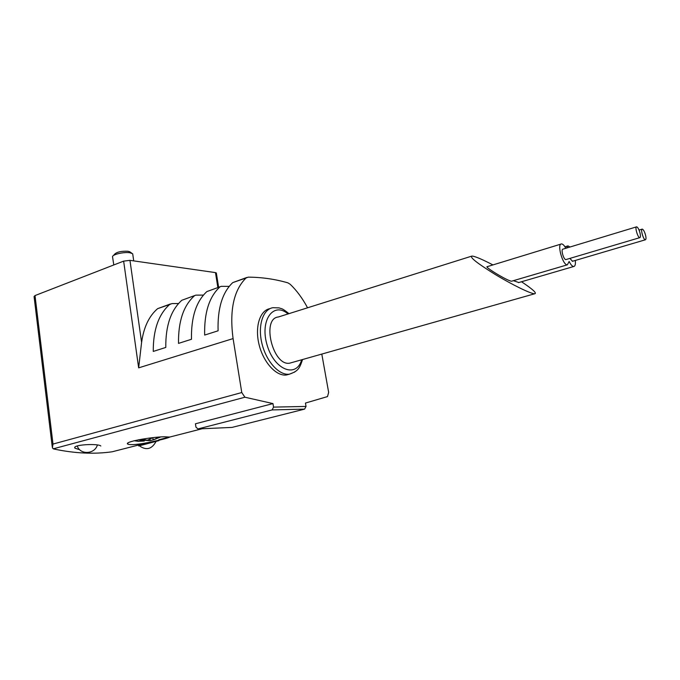 <?xml version="1.0" encoding="UTF-8"?>
<svg xmlns="http://www.w3.org/2000/svg" width="680" height="680" viewBox="0 0 680 680"><rect width="100%" height="100%" fill="white"/><g stroke="black" fill="none" stroke-linecap="round" stroke-linejoin="round"><path stroke-width="1.02" d="M216.376 273.258L215.475 272.603L129.956 260.346L123.641 261.128L35.011 295.57L34.077 296.531L52.233 446.743M138.456 439.773L150.135 440.708L153.161 439.833M138.49 439.764L144.279 441.031L137.862 441.294M152.745 437.708L147.331 440.249L142.026 439.135M152.856 437.699L153.17 439.926L159.018 437.129M144.101 439.722L144.279 441.031M150.135 440.708L149.923 439.221M79.212 449.573L75.064 448.239C71.111 444.677 98.311 443.224 100.819 446.012M138.669 445.969L158.907 440.64M321.801 354.076L328.652 392.377L327.505 396.584L305.447 403.061L306.034 406.436L273.555 407.116L272.085 409.921L197.948 428.935L195.942 427.142L195.432 423.784L272.969 403.589L244.902 397.214L241.774 392.538L233.087 338.589C229.364 310.488 233.674 290.292 246.016 278.01L248.208 277.151C261.783 277.227 275 279.123 287.878 282.846L290.224 284.291C296.795 290.598 302.566 298.435 307.555 307.802M148.478 442.493C160.769 439.952 167.85 438.141 169.728 437.053L164.152 436.781C150.909 437.027 122.876 441.94 127.942 444.193C130.883 445.137 137.726 444.567 148.478 442.493L112.132 451.792C94.078 454.333 74.681 453.407 53.924 449.021L52.377 447.942L52.998 444.065L241.774 392.538M291.941 362.534L289.791 363.146C272.918 366.656 261.086 318.35 278.383 316.982L471.18 256.3M492.923 264.92C483.777 260.142 477.275 257.261 473.425 256.275L471.954 256.054C469.327 257.074 477.113 263.228 495.312 274.524C512.108 284.699 530.723 293.811 534.625 293.786C537.242 293.369 532.873 289.357 521.517 281.741M203.43 295.086L195.874 295.146L181.84 300.262C170.909 310.089 165.554 325.813 165.784 347.446L153.263 351.424C153.144 329.945 158.601 314.304 169.643 304.495L157.641 308.652L170.417 303.977M229.202 286.374L221.289 286.331L206.856 291.593C196.171 301.427 191.046 317.322 191.48 339.269L178.517 343.392C178.194 321.606 183.43 305.796 194.242 295.962M246.016 278.01L232.738 282.616C222.326 292.468 217.439 308.524 218.093 330.803L204.671 335.07C204.127 312.962 209.134 296.981 219.682 287.139M233.087 338.589L138.652 367.854L141.601 342.388C143.744 327.225 149.09 315.979 157.641 308.652M232.738 282.616L246.746 277.5M206.856 291.593L220.43 286.628M181.84 300.262L194.998 295.451M178.525 303.526L171.964 303.594L169.643 304.495M289.501 374.161L286.458 374.986C276.293 376.465 263.364 362.423 259.063 344.599C254.626 326.8 259.964 310.216 270.019 308.635M272.969 403.589L273.555 407.116M306.034 406.436L304.606 409.122L231.982 427.414L197.948 428.935M304.606 409.122L272.085 409.921M513.375 280.678L518.806 282.531M560.957 244.095L487.407 266.611C483.004 266.152 508.368 281.469 511.615 281.197L511.938 281.103M566.355 248.124L567.944 245.888L569.985 247.019M575.322 260.449C575.688 264.24 575.144 266.254 573.707 266.509C572.313 266.433 570.792 264.75 569.143 261.477L567.366 264.817C562.76 265.54 556.639 243.601 561.527 243.925C562.836 243.967 564.264 245.412 565.828 248.285M566.219 259.497L565.93 259.582C563.626 259.947 560.567 248.982 563.014 249.135L636.412 226.891M572.568 261.256L569.823 258.425M645.549 235.119C646.204 238 646.136 239.555 645.354 239.793C643.442 240.031 640.22 228.811 642.277 229.1C643.433 229.542 644.521 231.549 645.549 235.119M639.99 232.934C640.645 235.85 640.577 237.422 639.769 237.66C637.806 237.906 634.534 226.533 636.65 226.823C637.84 227.264 638.953 229.304 639.99 232.934M113.798 264.953L112.523 256.7C112.463 254.397 124.228 251.736 129.974 252.764L132.694 253.776L132.829 254.753M113.509 255.501L114.486 254.32C116.756 251.991 121.286 250.971 128.069 251.251L130.271 252.152M53.252 448.834L244.902 397.214M158.78 439.773L169.754 436.968M138.652 367.854L123.641 261.128M52.998 444.065L35.011 295.57M141.601 342.388L129.956 260.346M217.855 287.521L215.475 272.603M301.682 359.771C296.412 378.53 274.303 370.09 267.129 345.134C259.556 320.314 273.428 301.214 288.039 313.947M294.695 372.036L289.374 374.187C279.208 375.657 266.271 361.53 261.97 343.638C257.533 325.771 262.905 309.196 272.969 307.692L279.191 307.904C281.971 309.128 281.188 307.436 288.991 313.642M134.036 440.742L138.694 441.363M153.969 439.646L160.54 437.01M169.728 437.053L202.164 428.749M534.625 293.786L289.791 363.146M218.611 287.257L216.325 272.901M286.458 374.986L289.374 374.187C297.984 371.118 299.37 368.951 302.583 359.524M567.4 246.05L564.961 246.789M573.707 266.509L518.5 282.625M567.366 264.817L511.615 281.197M642.048 229.168L639.047 230.078M645.354 239.793L572.288 261.341M639.769 237.66L565.93 259.582M133.705 260.89L132.694 253.776M129.506 251.617L131.818 253.232M127.933 444.193L127.797 443.224M74.945 447.304L75.064 448.239M139.196 445.697C146.183 450.687 151.784 449.302 156 441.541M77.248 445.961C80.18 455.09 94.707 454.376 97.401 444.983"/></g></svg>
